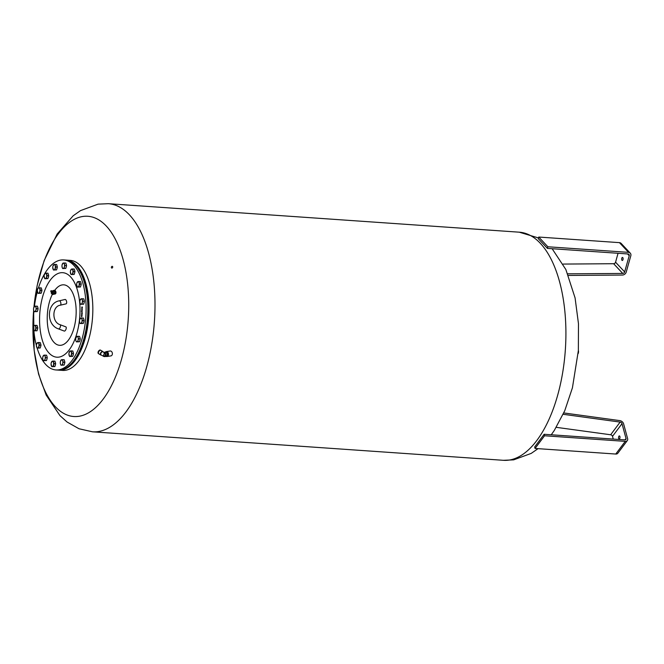 <?xml version="1.0" encoding="UTF-8"?>
<svg xmlns="http://www.w3.org/2000/svg" width="664" height="664" viewBox="0 0 664 664"><rect width="100%" height="100%" fill="white"/><g stroke="black" fill="none" stroke-linecap="round" stroke-linejoin="round"><path stroke-width="1" d="M58.341 328.771A2.249 0.971 -69.5 0 0 58.548 328.929A2.249 0.971 -69.5 0 0 58.789 328.946A2.249 0.971 -69.5 0 0 60.407 326.647A2.249 0.971 -69.5 0 0 60.125 324.713C51.643 322.239 51.966 306.336 60.258 305.208L66.043 303.863A2.249 1.087 -103.1 0 0 66.608 301.498A2.249 1.087 -103.1 0 0 65.022 299.481L59.237 300.825A2.249 1.087 76.9 0 1 59.237 300.825A2.249 1.087 76.9 0 1 59.279 300.817A2.249 1.087 76.9 0 1 60.822 302.85A2.249 1.087 76.9 0 1 60.258 305.208A2.249 1.087 76.9 0 1 60.225 305.216M59.237 300.825C46.463 303.091 46.065 325.036 58.548 328.929L64.267 331.07A2.249 0.971 -69.5 0 0 66.134 328.796A2.249 0.971 -69.5 0 0 65.844 326.854L60.125 324.713M622.002 260.321A1.519 0.722 94 0 1 621.703 258.595A1.519 0.722 94 0 1 622.492 257.441A1.519 0.722 94 0 1 622.766 257.591A1.519 0.722 94 0 1 623.064 259.317A1.519 0.722 94 0 1 622.276 260.471A1.519 0.722 94 0 1 622.002 260.321M567.761 273.825L622.732 273.435A1.801 1.452 136.9 0 0 624.65 271.916L629.215 255.715A1.801 1.452 136.9 0 0 628.094 253.98L547.402 248.386L547.858 246.767L628.551 252.362A3.602 2.905 -43.1 0 1 630.26 253.142A3.602 2.905 -43.1 0 1 630.8 255.823L626.235 272.024A3.602 2.905 -43.1 0 1 622.392 275.054L568.425 275.444M618.059 253.291L615.553 262.197A1.801 1.452 -43.1 0 1 613.627 263.716L563.089 264.073M630.26 253.142L621.164 243.422A3.602 2.905 136.9 0 0 619.446 242.642L538.753 237.048L538.296 238.666L547.402 248.386M547.858 246.767L538.753 237.048M618.931 436.182A1.519 0.722 94 0 1 619.371 435.916A1.519 0.722 94 0 1 619.985 437.003A1.519 0.722 94 0 1 619.612 438.68A1.519 0.722 94 0 1 619.163 438.945A1.519 0.722 94 0 1 618.558 437.85A1.519 0.722 94 0 1 618.931 436.182M556.291 427.334L610.648 434.771A1.801 1.278 -143.2 0 1 612.507 436.356L613.245 439.078M544.156 434.281L534.661 446.963L535.059 448.449L615.752 454.043A3.602 2.556 36.8 0 0 617.835 453.238L627.331 440.556A3.602 2.556 -143.2 0 1 625.247 441.361L544.555 435.767L544.156 434.281L624.849 439.883A1.801 1.278 36.8 0 0 625.886 439.477A1.801 1.278 36.8 0 0 626.027 438.506L622.002 423.673A1.801 1.278 36.8 0 0 620.135 422.088L563.18 414.294M563.786 412.942L619.852 420.619A3.602 2.556 -143.2 0 1 623.587 423.781L627.613 438.614A3.602 2.556 -143.2 0 1 627.331 440.556M535.059 448.449L544.555 435.767M105.576 351.928A2.473 1.834 80.9 0 1 106.265 351.613L110.141 350.999A2.473 1.834 80.9 0 1 112.324 354.286A2.473 1.834 80.9 0 1 110.921 355.887L107.045 356.51A2.473 1.834 80.9 0 1 106.29 356.419M106.265 351.613A2.473 1.834 80.9 0 1 108.448 354.908A2.473 1.834 80.9 0 1 107.045 356.51M103.684 356.361L103.692 356.361A2.141 1.585 -99.1 0 0 104.588 356.56A2.141 1.585 -99.1 0 0 105.759 355.348A2.141 1.585 -99.1 0 0 105.46 353.198A2.141 1.585 -99.1 0 0 103.916 352.335A2.141 1.585 -99.1 0 0 103.783 352.36L102.903 351.82A1.801 1.021 121 0 0 100.787 353.555A1.801 1.021 121 0 0 101.052 354.908L103.692 356.361L104.339 352.883L103.368 356.294M103.916 352.335L105.186 352.127A2.141 1.585 80.9 0 1 106.73 352.999A2.141 1.585 80.9 0 1 107.028 355.149A2.141 1.585 80.9 0 1 105.858 356.352L104.588 356.56M103.783 352.36L104.339 352.883M103.202 351.995A2.025 1.154 121 0 0 102.862 351.53A2.025 1.154 121 0 0 100.48 353.48A2.025 1.154 121 0 0 100.779 354.999A2.025 1.154 121 0 0 101.343 355.082M98.488 353.621A2.025 1.154 -59 0 1 98.413 353.588A2.025 1.154 -59 0 1 98.015 352.692A2.025 1.154 -59 0 1 98.114 352.061A2.025 1.154 -59 0 1 99.525 350.185A2.025 1.154 -59 0 1 100.496 350.111A2.025 1.154 -59 0 1 100.563 350.16M98.687 353.729A2.025 1.154 -59 0 1 98.554 353.671A2.025 1.154 -59 0 1 98.255 352.144A2.025 1.154 -59 0 1 100.115 350.111A2.025 1.154 -59 0 1 100.637 350.194A2.025 1.154 -59 0 1 100.762 350.285M99.509 350.194L99.525 350.185A2 1.137 121 0 0 99.509 350.194A2 1.137 121 0 0 98.114 352.053A2 1.137 121 0 0 98.015 352.675A2 1.137 121 0 0 98.015 352.684L98.015 352.692M100.779 354.999L98.811 353.821A2.025 1.154 -59 0 1 98.413 352.933A2.025 1.154 -59 0 1 98.513 352.302A2.025 1.154 -59 0 1 99.915 350.418A2.025 1.154 -59 0 1 100.895 350.351L102.862 351.53M99.915 350.418L99.899 350.434A2 1.137 121 0 0 99.899 350.434A2 1.137 121 0 0 98.513 352.285A2 1.137 121 0 0 98.413 352.908A2 1.137 121 0 0 98.413 352.916L98.413 352.933M98.513 352.277A1.577 0.896 -59 0 1 99.392 350.816M104.323 352.775A1.801 1.336 80.9 0 1 105.377 354.659A1.801 1.336 80.9 0 1 104.314 356.261L103.692 356.361M106.713 356.369L107.609 356.228A2.556 1.892 -99.1 0 0 107.692 356.136L108.307 353.962A2.556 1.892 -99.1 0 0 108.29 353.812L107.12 351.837A2.556 1.892 -99.1 0 0 107.012 351.771L106.115 351.912A2.556 1.892 80.9 0 1 106.223 351.978L107.394 353.953A2.556 1.892 80.9 0 1 107.419 354.103L106.804 356.286A2.556 1.892 80.9 0 1 106.713 356.369L104.929 356.576A2.556 1.892 80.9 0 1 104.837 356.518M107.012 351.771L106.115 351.912M107.12 351.837L106.223 351.978M108.29 353.812L107.394 353.953M108.307 353.962L107.419 354.103M107.692 356.136L106.804 356.286M107.9 355.406A2.141 1.585 -99.1 0 0 108.157 354.501M108.008 353.331A2.141 1.585 -99.1 0 0 107.493 352.468M55.51 364.295A2.531 1.195 94 0 1 55.095 365.773M73.372 354.119A2.531 1.195 94 0 1 72.957 355.597M40.844 345.736A2.531 1.195 94 0 1 40.429 347.214M41.799 290.981A2.531 1.195 94 0 1 41.384 292.459M57.204 267.633A2.531 1.195 94 0 1 56.78 269.111M74.8 272.165A2.531 1.195 94 0 1 74.385 273.643M81.083 284.723A2.531 1.195 94 0 1 80.668 286.201M48.555 276.349A2.531 1.195 94 0 1 48.14 277.826M38.454 287.902A55.145 26.103 94 0 1 63.603 259.923L65.379 260.047A55.145 26.103 94 0 1 67.637 260.412A55.145 26.103 94 0 1 78.784 269.642A55.145 26.103 94 0 1 72.351 362.419A55.145 26.103 94 0 1 57.751 370.072L55.975 369.948A55.145 26.103 94 0 1 53.718 369.582A55.145 26.103 94 0 1 37.142 348.127M36.404 345.537A55.145 26.103 94 0 1 33.897 330.929L33.333 329.626A2.697 1.278 -86 0 0 34.428 330.788L36.993 330.796L34.428 330.788A2.697 1.278 -86 0 0 35.566 329.269A2.697 1.278 -86 0 0 35.615 326.58A2.697 1.278 -86 0 0 34.52 325.418A2.697 1.278 -86 0 0 33.383 326.937L33.989 325.551L35.483 325.31L36.171 327.883L35.383 330.689M33.59 326.356A55.145 26.103 94 0 1 33.905 311.051M34.42 306.287A55.145 26.103 94 0 1 37.391 291.454A2.697 1.278 -86 0 0 37.508 292.069A2.697 1.278 -86 0 0 38.603 293.239A2.697 1.278 -86 0 0 39.74 291.712A2.697 1.278 -86 0 0 39.79 289.031A2.697 1.278 -86 0 0 38.695 287.861A2.697 1.278 -86 0 0 37.557 289.379A2.697 1.278 -86 0 0 37.533 289.479A2.697 1.278 -86 0 0 37.391 291.446L37.4 291.488M63.603 259.923A55.145 26.103 94 0 1 65.86 260.288A55.145 26.103 94 0 1 85.639 319.143A55.145 26.103 94 0 1 55.975 369.948M33.939 307.1A100.355 47.509 94 0 1 82.577 216.514A100.355 47.509 94 0 1 128.7 308.768A100.355 47.509 94 0 1 79.091 416.27A100.355 47.509 94 0 1 33.648 310.296M112.689 266.754A0.896 0.639 112.2 0 1 111.386 267.65A0.896 0.639 112.2 0 1 112.689 266.754M65.977 260.105A55.145 26.103 94 0 1 66.566 260.13L70.326 260.388A55.145 26.103 94 0 1 92.495 300.584A55.145 26.103 94 0 1 92.819 311.208A55.145 26.103 94 0 1 62.698 370.412L58.938 370.155A55.145 26.103 94 0 1 58.349 370.097M66.566 260.13A55.145 26.103 94 0 1 88.744 300.327A55.145 26.103 94 0 1 58.938 370.155M54.348 294.061A1.926 1.228 -105.6 0 0 54.846 294.077L55.212 293.969A1.926 1.228 74.4 0 0 55.909 293.139A1.926 1.228 74.4 0 0 54.763 290.317L53.85 290.45L54.763 290.317A30.32 14.351 94 0 1 70.475 289.097A30.32 14.351 94 0 1 75.779 318.695A30.32 14.351 94 0 1 58.366 345.114A30.32 14.351 94 0 1 47.617 311.441A30.32 14.351 94 0 1 52.34 294.335M51.269 292.284A1.129 0.714 74.4 0 1 51.684 291.795A1.129 0.714 74.4 0 1 52.497 292.268A1.129 0.714 74.4 0 1 52.697 293.471A1.145 0.73 74.4 0 1 51.269 292.235A1.145 0.73 74.4 0 1 52.705 293.48A1.129 0.714 74.4 0 1 52.29 293.961A1.129 0.714 74.4 0 1 51.477 293.488A1.129 0.714 74.4 0 1 51.269 292.284M51.875 291.778A1.129 0.714 -105.6 0 0 51.643 292.177A1.129 0.714 -105.6 0 0 51.626 292.235M51.9 293.928A1.818 1.154 -105.6 0 0 52.124 294.169A1.818 1.154 -105.6 0 0 53.062 294.467A1.818 1.154 -105.6 0 0 53.718 293.671A1.818 1.154 -105.6 0 0 53.394 291.728A1.818 1.154 -105.6 0 0 52.082 290.965A1.818 1.154 -105.6 0 0 51.435 291.695A1.818 1.154 -105.6 0 0 51.419 291.753M52.082 290.965L53.137 290.666A1.818 1.154 74.4 0 1 54.265 291.172A1.818 1.154 74.4 0 1 54.821 293.148A1.818 1.154 74.4 0 1 54.772 293.38A1.818 1.154 74.4 0 1 54.116 294.169L53.062 294.467M54.697 294.036L55.178 293.886A1.926 1.228 -105.6 0 0 55.544 293.239A1.926 1.228 -105.6 0 0 55.593 292.334L55.585 292.293A1.926 1.228 -105.6 0 0 54.763 290.649L54.747 290.624A1.926 1.228 -105.6 0 0 53.809 290.367A1.926 1.228 -105.6 0 0 53.493 290.541L54.73 290.624L54.274 290.757L55.12 292.442L54.697 294.036L53.867 294.044M52.149 292.318L52.489 293.264M37.632 328.539A2.531 1.195 94 0 1 37.217 330.016M83.963 321.152A2.531 1.195 94 0 1 83.548 322.629M84.295 301.929A2.531 1.195 94 0 1 83.88 303.406M66.417 266.164A2.531 1.195 94 0 1 66.002 267.642M80.128 339.478A2.531 1.195 94 0 1 79.713 340.956M37.964 309.308A2.531 1.195 94 0 1 37.549 310.785M47.127 358.294A2.531 1.195 94 0 1 46.712 359.772M64.732 362.834A2.531 1.195 94 0 1 64.308 364.312M578.128 353.663L578.369 352.966A2.697 1.278 94 0 1 578.336 353.065L578.377 350.351M578.502 350.999L578.502 350.966A2.697 1.278 94 0 1 578.502 350.999A2.697 1.278 94 0 1 578.369 352.966L578.369 352.966M578.286 351.638L578.385 350.384M60.457 361.332L61.619 359.714A2.697 1.278 -86 0 0 60.482 361.233A2.697 1.278 -86 0 0 60.457 361.332A2.697 1.278 -86 0 0 60.316 363.299A2.697 1.278 -86 0 0 60.432 363.922L60.3 362.652L60.432 363.922A2.697 1.278 -86 0 0 61.528 365.084L60.997 365.217L60.432 363.922M62.574 359.606L62.715 360.876A2.697 1.278 -86 0 0 61.619 359.714L64.184 359.722L64.881 362.287L64.093 365.092L60.997 365.217M63.271 362.179L62.665 363.565A2.697 1.278 -86 0 0 62.715 360.876L63.271 362.179L64.881 362.287M62.482 364.984L61.528 365.084A2.697 1.278 -86 0 0 62.665 363.565L62.482 364.984L64.093 365.092M64.416 360.585A2.531 1.195 94 0 1 64.732 361.747M42.853 356.8L44.015 355.174A2.697 1.278 -86 0 0 42.878 356.701A2.697 1.278 -86 0 0 42.853 356.8A2.697 1.278 -86 0 0 42.72 358.767A2.697 1.278 -86 0 0 42.836 359.39L42.695 358.12L42.836 359.39A2.697 1.278 -86 0 0 43.924 360.552L43.392 360.685L42.836 359.39M44.978 355.074L45.111 356.344A2.697 1.278 -86 0 0 44.015 355.174L46.58 355.182L47.277 357.755L46.488 360.56L43.392 360.685M45.675 357.639L45.061 359.033A2.697 1.278 -86 0 0 45.111 356.344L45.675 357.639L47.277 357.755M44.878 360.452L43.924 360.552A2.697 1.278 -86 0 0 45.061 359.033L44.878 360.452L46.488 360.56M46.82 356.053A2.531 1.195 94 0 1 47.136 357.215M33.69 307.805L34.86 306.187A2.697 1.278 -86 0 0 33.723 307.706A2.697 1.278 -86 0 0 33.69 307.805A2.697 1.278 -86 0 0 33.557 309.781A2.697 1.278 -86 0 0 33.673 310.395L33.532 309.125L33.673 310.395A2.697 1.278 -86 0 0 34.76 311.565L34.229 311.698L33.673 310.395M35.814 306.087L35.947 307.357A2.697 1.278 -86 0 0 34.86 306.187L37.425 306.195L38.122 308.768L37.325 311.574L34.229 311.698M36.512 308.652L35.906 310.038A2.697 1.278 -86 0 0 35.947 307.357L36.512 308.652L38.122 308.768M35.723 311.457L34.76 311.565A2.697 1.278 -86 0 0 35.906 310.038L35.723 311.457L37.325 311.574M37.657 307.058A2.531 1.195 94 0 1 37.972 308.221M75.854 337.984L77.016 336.357A2.697 1.278 -86 0 0 75.879 337.885A2.697 1.278 -86 0 0 75.854 337.984A2.697 1.278 -86 0 0 75.713 339.951A2.697 1.278 -86 0 0 75.829 340.574L75.696 339.304L75.829 340.574A2.697 1.278 -86 0 0 76.924 341.736L76.393 341.869L75.829 340.574M77.978 336.258L78.111 337.528A2.697 1.278 -86 0 0 77.016 336.357L79.58 336.366L80.278 338.939L79.489 341.744L76.393 341.869M78.667 338.823L78.061 340.217A2.697 1.278 -86 0 0 78.111 337.528L78.667 338.823L80.278 338.939M77.879 341.636L76.924 341.736A2.697 1.278 -86 0 0 78.061 340.217L77.879 341.636L79.489 341.744M79.821 337.237A2.531 1.195 94 0 1 80.136 338.399M62.142 264.662L63.312 263.044A2.697 1.278 -86 0 0 62.167 264.562A2.697 1.278 -86 0 0 62.142 264.662A2.697 1.278 -86 0 0 62.009 266.629A2.697 1.278 -86 0 0 62.125 267.252L61.984 265.982L62.125 267.252A2.697 1.278 -86 0 0 63.213 268.422L62.682 268.555L62.125 267.252M64.267 262.936L64.4 264.206A2.697 1.278 -86 0 0 63.312 263.044L65.869 263.052L66.566 265.617L65.778 268.43L62.682 268.555M64.964 265.509L64.358 266.895A2.697 1.278 -86 0 0 64.4 264.206L64.964 265.509L66.566 265.617M64.167 268.314L63.213 268.422A2.697 1.278 -86 0 0 64.358 266.895L64.167 268.314L65.778 268.43M66.109 263.915A2.531 1.195 94 0 1 66.425 265.077M80.029 300.427L81.191 298.808A2.697 1.278 -86 0 0 80.053 300.327A2.697 1.278 -86 0 0 80.029 300.427A2.697 1.278 -86 0 0 79.888 302.394A2.697 1.278 -86 0 0 80.004 303.016L79.871 301.746L80.004 303.016A2.697 1.278 -86 0 0 81.099 304.178L80.568 304.311L80.004 303.016M82.145 298.7L82.286 299.97A2.697 1.278 -86 0 0 81.191 298.808L83.755 298.817L84.453 301.381L83.664 304.187L80.568 304.311M82.842 301.273L82.236 302.659A2.697 1.278 -86 0 0 82.286 299.97L82.842 301.273L84.453 301.381M82.054 304.079L81.099 304.178A2.697 1.278 -86 0 0 82.236 302.659L82.054 304.079L83.664 304.187M83.988 299.68A2.531 1.195 94 0 1 84.303 300.842M79.688 319.658L80.859 318.031A2.697 1.278 -86 0 0 79.713 319.558A2.697 1.278 -86 0 0 79.688 319.658A2.697 1.278 -86 0 0 79.555 321.625A2.697 1.278 -86 0 0 79.672 322.248L79.531 320.978L79.672 322.248A2.697 1.278 -86 0 0 80.759 323.409L80.228 323.542L79.672 322.248M81.813 317.931L81.946 319.201A2.697 1.278 -86 0 0 80.859 318.031L83.415 318.039L84.112 320.612L83.324 323.418L80.228 323.542M82.51 320.496L81.904 321.891A2.697 1.278 -86 0 0 81.946 319.201L82.51 320.496L84.112 320.612M81.722 323.31L80.759 323.409A2.697 1.278 -86 0 0 81.904 321.891L81.722 323.31L83.324 323.418M83.656 318.911A2.531 1.195 94 0 1 83.971 320.073M33.358 327.037L33.383 326.937A2.697 1.278 -86 0 0 33.358 327.037A2.697 1.278 -86 0 0 33.217 329.004A2.697 1.278 -86 0 0 33.333 329.626M35.483 325.31L37.084 325.426L37.782 327.991L36.993 330.796M37.782 327.991L36.171 327.883M37.325 326.29A2.531 1.195 94 0 1 37.64 327.452M52.298 291.181L51.07 290.633L50.696 291.363L51.701 291.994M51.709 292.127L51.41 292.641L51.867 292.085L52.581 292.675L52.124 293.239L51.892 292.475L52.423 292.724M52.124 293.239L51.643 293.397L52.124 293.239M51.643 293.397L51.41 292.641M52.581 292.675L52.174 293.646M55.178 293.886L55.602 292.309L55.12 292.442M55.585 292.293L54.763 290.649M54.821 293.148L54.821 293.123A1.776 1.129 -105.6 0 0 54.821 293.123A1.776 1.129 -105.6 0 0 54.282 291.197A1.776 1.129 -105.6 0 0 54.274 291.189L54.265 291.172M51.991 293.579A1.129 0.714 -105.6 0 0 52.464 293.87M52.971 290.716L54.274 290.757M53.004 290.674L53.477 290.541M78.908 269.841A54.697 25.896 94 0 1 79.041 270.041A54.697 25.896 94 0 1 72.658 362.063A54.697 25.896 94 0 1 72.5 362.237M81.63 316.662L81.423 315.931L81.639 316.487L82.029 315.881M81.465 316.454L81.805 315.773L82.045 316.172L81.589 316.662L81.423 315.931M81.672 316.479L81.871 315.956M81.589 316.662L81.398 316.23M81.672 310.91L82.153 310.096L81.697 309.739L82.195 310.129L81.664 311.076L82.104 310.827M81.68 310.32L82.112 310.246M81.697 309.739L82.187 309.681M81.514 311.516L82.153 311.267L81.896 312.146L81.481 311.35L82.153 311.258M81.938 312.146L81.68 311.491M81.738 307.474L82.278 306.967L82.361 307.814L82.245 307.158L81.788 307.822L81.838 307.017M81.962 307.93L81.78 307.474M82.261 307.814L82.253 307.158M81.647 313.524L82.294 313.267M81.722 308.436L82.195 308.079M81.622 314.57L81.813 313.757L82.079 314.346M81.713 314.387L82.095 313.707M81.954 308.826L81.979 309.532M81.772 309.548L82.004 308.652L82.253 309.092M82.004 308.652L82.22 309.092M82.104 309.291L82.021 308.818M81.614 314.836L82.07 314.769L81.88 315.591L81.614 314.993M81.597 315.632L81.938 314.952M81.581 314.827L82.07 314.761M81.871 312.437L81.896 313.142M81.689 313.159L81.921 312.263L82.17 312.702M81.921 312.263L82.129 312.694M82.021 312.893L81.929 312.429M55.203 362.054A2.531 1.195 94 0 1 55.519 363.216M73.065 351.87A2.531 1.195 94 0 1 73.38 353.032M40.537 343.495A2.531 1.195 94 0 1 40.853 344.657M41.492 288.732A2.531 1.195 94 0 1 41.807 289.894M56.888 265.384A2.531 1.195 94 0 1 57.204 266.546M74.492 269.916A2.531 1.195 94 0 1 74.808 271.078M80.776 282.474A2.531 1.195 94 0 1 81.091 283.636M48.248 274.099A2.531 1.195 94 0 1 48.563 275.261M44.28 274.846L45.451 273.228A2.697 1.278 -86 0 0 44.314 274.747A2.697 1.278 -86 0 0 44.28 274.846A2.697 1.278 -86 0 0 44.148 276.813A2.697 1.278 -86 0 0 44.264 277.436A2.697 1.278 -86 0 0 45.359 278.606A2.697 1.278 -86 0 0 46.497 277.079A2.697 1.278 -86 0 0 46.538 274.39A2.697 1.278 -86 0 0 45.451 273.228L46.405 273.12L47.102 275.693L46.314 278.498L44.82 278.739L44.123 276.166L44.264 277.436M46.405 273.12L48.015 273.236L48.713 275.801L47.916 278.606L46.314 278.498M48.713 275.801L47.102 275.693M47.916 278.606L44.82 278.739M76.808 283.221L77.978 281.602A2.697 1.278 -86 0 0 76.833 283.121A2.697 1.278 -86 0 0 76.808 283.221A2.697 1.278 -86 0 0 76.675 285.196A2.697 1.278 -86 0 0 76.792 285.81A2.697 1.278 -86 0 0 77.879 286.981A2.697 1.278 -86 0 0 79.016 285.454A2.697 1.278 -86 0 0 79.066 282.773A2.697 1.278 -86 0 0 77.978 281.602L78.933 281.503L79.63 284.067L78.833 286.873L77.348 287.114L76.65 284.541L76.792 285.81M78.933 281.503L80.535 281.611L81.232 284.184L80.444 286.989L78.833 286.873M81.232 284.184L79.63 284.067M80.444 286.989L77.348 287.114M70.525 270.663L71.695 269.044A2.697 1.278 -86 0 0 70.558 270.563A2.697 1.278 -86 0 0 70.525 270.663A2.697 1.278 -86 0 0 70.392 272.63A2.697 1.278 -86 0 0 70.508 273.253A2.697 1.278 -86 0 0 71.604 274.423A2.697 1.278 -86 0 0 72.741 272.896A2.697 1.278 -86 0 0 72.791 270.215A2.697 1.278 -86 0 0 71.695 269.044L72.65 268.945L73.347 271.51L72.559 274.315L71.073 274.556L70.376 271.983L70.508 273.253M72.65 268.945L74.26 269.053L74.957 271.626L74.16 274.431L72.559 274.315M74.957 271.626L73.347 271.51M74.16 274.431L71.073 274.556M52.929 266.131L54.091 264.513A2.697 1.278 -86 0 0 52.954 266.032A2.697 1.278 -86 0 0 52.929 266.131A2.697 1.278 -86 0 0 52.788 268.098A2.697 1.278 -86 0 0 52.904 268.721A2.697 1.278 -86 0 0 54 269.891A2.697 1.278 -86 0 0 55.137 268.364A2.697 1.278 -86 0 0 55.187 265.675A2.697 1.278 -86 0 0 54.091 264.513L55.046 264.405L55.743 266.978L54.954 269.783L53.469 270.024L52.771 267.451L52.904 268.721M55.046 264.405L56.656 264.521L57.353 267.086L56.565 269.891L54.954 269.783M57.353 267.086L55.743 266.978M56.565 269.891L53.469 270.024M37.533 289.479L38.163 287.993L41.259 287.869L41.956 290.442L40.346 290.326L39.558 293.131L38.072 293.372L37.375 290.799L37.508 292.069M41.956 290.442L41.168 293.247L39.558 293.131M39.649 287.761L40.346 290.326M41.168 293.247L38.072 293.372M36.57 344.243L37.74 342.616A2.697 1.278 -86 0 0 36.603 344.143A2.697 1.278 -86 0 0 36.57 344.243A2.697 1.278 -86 0 0 36.437 346.21A2.697 1.278 -86 0 0 36.553 346.832A2.697 1.278 -86 0 0 37.649 347.994A2.697 1.278 -86 0 0 38.786 346.475A2.697 1.278 -86 0 0 38.836 343.786A2.697 1.278 -86 0 0 37.74 342.616L38.695 342.516L39.392 345.081L38.603 347.894L37.118 348.127L36.42 345.562L36.553 346.832M38.695 342.516L40.305 342.624L41.002 345.197L40.205 348.002L38.603 347.894M41.002 345.197L39.392 345.081M40.205 348.002L37.118 348.127M69.097 352.617L70.268 350.999A2.697 1.278 -86 0 0 69.122 352.518A2.697 1.278 -86 0 0 69.097 352.617A2.697 1.278 -86 0 0 68.965 354.584A2.697 1.278 -86 0 0 69.081 355.207A2.697 1.278 -86 0 0 70.168 356.369A2.697 1.278 -86 0 0 71.314 354.85A2.697 1.278 -86 0 0 71.355 352.161A2.697 1.278 -86 0 0 70.268 350.999L71.222 350.891L71.919 353.464L71.123 356.269L69.637 356.502L68.94 353.937L69.081 355.207M71.222 350.891L72.824 351.007L73.521 353.572L72.733 356.377L71.123 356.269M73.521 353.572L71.919 353.464M72.733 356.377L69.637 356.502M51.236 362.801L52.406 361.183A2.697 1.278 -86 0 0 51.269 362.702A2.697 1.278 -86 0 0 51.236 362.801A2.697 1.278 -86 0 0 51.103 364.768A2.697 1.278 -86 0 0 51.219 365.391A2.697 1.278 -86 0 0 52.315 366.553A2.697 1.278 -86 0 0 53.452 365.034A2.697 1.278 -86 0 0 53.493 362.345A2.697 1.278 -86 0 0 52.406 361.183L53.361 361.075L54.058 363.648L53.269 366.453L51.775 366.686L51.086 364.121L51.219 365.391M53.361 361.075L54.971 361.183L55.668 363.756L54.871 366.561L53.269 366.453M55.668 363.756L54.058 363.648M54.871 366.561L51.775 366.686M624.65 271.916L615.553 262.197M627.563 253.947L629.215 255.715M622.732 273.435L613.627 263.716M628.551 252.362L619.446 242.642M612.507 436.356L622.002 423.673M626.027 438.506L624.998 439.883M610.648 434.771L620.135 422.088M615.752 454.043L625.247 441.361M565.877 337.561A114.341 54.133 -86 0 0 519.24 232.184L108.323 203.69A114.341 54.133 94 0 1 154.961 309.067A114.341 54.133 94 0 1 98.43 431.55A114.341 54.133 94 0 1 92.512 431.816L503.42 460.31A114.341 54.133 -86 0 0 509.346 460.044A114.341 54.133 -86 0 0 565.877 337.561M79.464 320.007A42.363 20.053 94 0 1 55.12 356.917A42.363 20.053 94 0 1 40.114 309.872A42.363 20.053 94 0 1 64.45 272.954A42.363 20.053 94 0 1 79.464 320.007M519.24 232.184L538.496 237.953M552.124 248.718L565.861 269.518L575.082 297.928L578.469 323.683L578.361 350.55L572.434 387.776L564.765 410.692L554.324 430.413L551.253 434.779M538.048 448.656L531.217 453.396L513.67 459.853L503.42 460.31M108.323 203.69L98.081 204.147L80.518 210.612L73.214 215.742L57.162 233.994L44.123 260.628L37.142 285.62L33.905 307.166M33.632 310.229L34.138 350.218L38.553 374.031L46.165 395.063L59.951 415.623L67.056 422.005L79.024 428.761L92.512 431.816M51.709 293.795L52.124 294.169M51.269 292.235L51.435 291.695"/></g></svg>
